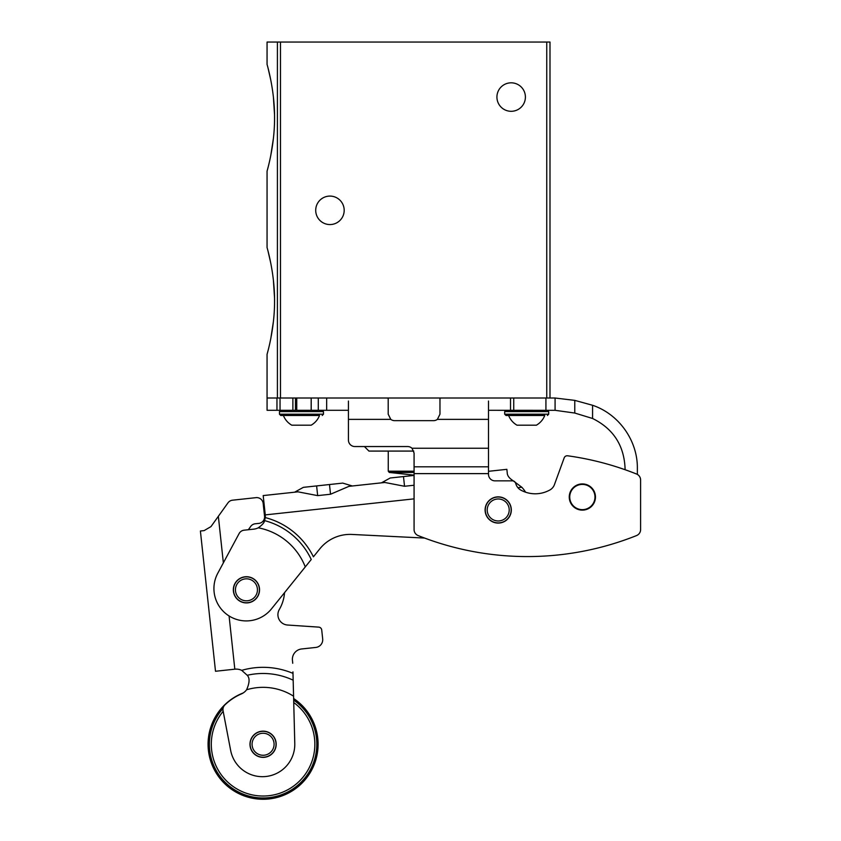 <?xml version="1.0" encoding="UTF-8"?>
<svg xmlns="http://www.w3.org/2000/svg" width="841" height="841" viewBox="0 0 841 841"><rect width="100%" height="100%" fill="white"/><g stroke="black" fill="none" stroke-linecap="round" stroke-linejoin="round"><path stroke-width="1.26" d="M273.441 321.304L270.77 338.702M268.121 350.361L267.06 354.324C266.818 354.944 274.713 329.567 274.555 300.952C274.723 272.284 266.818 246.918 267.06 247.538L267.06 171.165C266.818 171.785 274.713 146.408 274.555 117.793C274.723 89.135 266.818 63.769 267.06 64.379L267.06 42.05L549.993 42.05L549.993 398.003L267.06 398.003L267.06 354.324M268.111 251.48L270.791 263.254M273.399 280.19L274.523 297.725M273.441 138.145L270.77 155.543M268.121 167.201L267.06 171.165M268.111 68.321L270.791 80.105M273.399 97.03L274.523 114.565M315.711 210.324A14.234 14.234 0 0 0 337.062 222.655A14.234 14.234 0 0 0 337.062 197.992A14.234 14.234 0 0 0 315.711 210.324M496.926 97.062A14.234 14.234 0 0 0 518.277 109.393A14.234 14.234 0 0 0 518.277 84.731A14.234 14.234 0 0 0 496.926 97.062M348.426 401.062L348.426 440.074A6.476 6.476 0 0 0 354.902 446.55L364.405 446.55L368.936 451.081L413.772 451.081M414.077 475.123L389.278 472.453L414.077 472.453M637.362 474.419L637.362 468.258C637.657 440.537 618.85 414.087 592.569 405.278L574.771 400.379L555.081 398.014L546.755 398.003L546.755 42.05M488.505 410.303L555.081 410.313L574.771 413.047L592.569 418.482C613.194 428.679 624.022 445.267 625.063 468.258L625.063 469.709M564.174 457.893L554.555 484.311L564.174 457.893A3.238 3.238 0 0 1 567.654 455.79A294.476 294.476 0 0 1 619.239 467.722L620.837 468.258A294.476 294.476 0 0 1 636.532 474.009A6.476 6.476 0 0 1 640.6 480.022L640.6 529.567A6.476 6.476 0 0 1 636.532 535.58A294.476 294.476 0 0 1 418.156 535.58A6.476 6.476 0 0 1 414.077 529.567L414.077 466.818L488.505 466.818L488.505 401.062M582.35 509.646A12.626 12.626 0 0 1 569.735 497.031A12.626 12.626 0 0 1 582.35 484.405A12.626 12.626 0 0 1 594.976 497.031A12.626 12.626 0 0 1 582.35 509.646M595.46 497.031A13.109 13.109 0 0 1 575.801 508.374A13.109 13.109 0 0 1 575.801 485.678A13.109 13.109 0 0 1 595.46 497.031M511.317 509.972A13.109 13.109 0 0 1 491.659 521.325A13.109 13.109 0 0 1 491.659 498.618A13.109 13.109 0 0 1 511.317 509.972M554.555 484.311A10.06 10.06 0 0 1 549.247 490.314A29.961 29.961 0 0 1 520.474 489.904A10.481 10.481 0 0 1 516.258 484.984L515.533 482.976A3.238 3.238 0 0 0 512.484 480.852L494.981 480.852A6.476 6.476 0 0 1 488.505 474.377L488.505 466.818M640.6 480.022L640.6 529.567A6.476 6.476 0 0 1 636.532 535.58M439.969 414.192L437.383 419.365L439.969 414.192L439.969 398.087L442.965 398.003M348.426 419.365L390.781 419.365L388.195 414.192L388.195 398.087L385.199 398.003M348.426 410.303L326.665 410.303L326.665 398.003M318.287 398.003L318.287 410.303L326.665 410.303M267.07 398.003L267.07 410.303L311.181 410.303L311.181 398.003M488.505 419.365L437.383 419.365A6.476 6.476 0 0 1 433.493 420.658L394.671 420.658A6.476 6.476 0 0 1 390.781 419.365L388.195 414.192M354.902 446.55L407.612 446.55A6.476 6.476 0 0 1 411.985 448.253L414.077 453.015L414.077 466.818M510.519 410.303L510.519 398.003M283.385 415.486C285.078 419.67 287.874 422.897 291.764 425.189L311.181 425.189C315.07 422.897 317.856 419.67 319.548 415.486L280.757 415.486L279.464 414.192L323.47 414.192L322.177 415.486M295.464 398.003L295.464 410.303L322.177 410.303L323.47 411.596L279.464 411.596L280.757 410.303M508.616 415.486C510.308 419.67 513.094 422.897 516.984 425.189L536.4 425.189C540.29 422.897 543.086 419.67 544.779 415.486L505.988 415.486L544.779 415.486M404.532 486.266L384.863 482.482L348.941 486.35L330.534 494.235L317.667 495.622L316.615 485.919L303.349 487.349L342.75 483.102L352.358 485.982L381.446 482.839L390.224 477.993L414.077 475.428L403.491 476.563L404.532 486.266L414.077 485.236M488.505 471.307L506.86 469.331L488.505 471.307M351.98 534.445L424.6 538.061L351.98 534.445A38.833 38.833 0 0 0 319.801 548.868L313.409 556.816A74.66 74.66 0 0 0 265.283 517.583L264.6 520.621A71.538 71.538 0 0 1 311.244 559.507L271.506 608.831A32.357 32.357 0 0 1 217.798 573.215L239.117 533.551A6.476 6.476 0 0 1 244.121 530.187L253.793 529.147A12.941 12.941 0 0 0 258.271 527.812C262.234 525.005 264.347 522.608 264.6 520.621A12.941 12.941 0 0 1 263.885 522.261M307.806 563.775L310.003 561.042M279.328 609.473A10.355 10.355 0 0 0 287.58 625.031A10.355 10.355 0 0 1 279.328 609.473A38.833 38.833 0 0 0 284.531 592.663L301.688 571.365M317.667 495.622L297.998 491.838L263.191 495.58L265.272 514.892A12.941 12.941 0 0 1 265.283 517.583M517.888 487.675L521.809 487.254L512.547 480.348L521.809 487.254A32.357 32.357 0 0 1 525.604 492.206M512.547 480.348C509.015 477.993 507.239 475.449 507.218 472.695L506.86 469.331M297.998 491.838L294.581 492.206L303.349 487.349M263.191 495.58L294.581 492.206M233.409 591.223A13.109 13.109 0 0 0 247.843 602.85A13.109 13.109 0 0 0 259.47 588.416A13.109 13.109 0 0 0 245.036 576.789A13.109 13.109 0 0 0 233.409 591.223M485.352 511.36A12.941 12.941 0 0 0 505.851 520.421A12.941 12.941 0 0 0 503.454 498.135A12.941 12.941 0 0 0 485.352 511.36M316.615 485.919L329.483 484.532L330.534 494.235M264.484 757.289A13.109 13.109 0 0 0 276.111 742.855A13.109 13.109 0 0 0 261.677 731.228A13.109 13.109 0 0 0 250.05 745.662A13.109 13.109 0 0 0 264.484 757.289M292.952 671.864L294.781 743.497A32.357 32.357 0 0 1 265.903 776.495A32.357 32.357 0 0 1 230.655 750.403L223.065 710.771A6.476 6.476 0 0 1 224.915 704.905A54.812 54.812 0 0 1 241.388 693.92A12.941 12.941 0 0 0 246.592 689.778C249.661 682.85 249.872 678.014 247.222 675.281A70.781 70.781 0 0 1 293.162 680.19M232.547 500.185L256.042 497.651L232.547 500.185A6.476 6.476 0 0 0 227.974 502.855L210.975 526.603L204.121 530.608L200.4 531.007L215.506 671.265L234.818 669.184A12.941 12.941 0 0 1 241.714 670.351L247.222 675.281M301.635 648.968L315.796 647.444L301.635 648.968A10.355 10.355 0 0 0 292.447 660.374L292.689 662.634A7.769 7.769 0 0 1 292.731 663.265M321.725 630.004L322.681 638.887L321.725 630.004A3.238 3.238 0 0 0 318.728 627.123L287.58 625.031M263.17 503.402L264.558 516.269L263.17 503.402A6.476 6.476 0 0 0 256.042 497.651M255.265 523.775L258.818 523.396L255.265 523.775A6.476 6.476 0 0 0 250.692 526.445L248.347 529.735M322.681 638.887A7.769 7.769 0 0 1 315.796 647.444M264.558 516.269A6.476 6.476 0 0 1 258.818 523.396M200.4 531.007L215.506 671.265M261.698 731.386A12.941 12.941 0 0 0 252.626 751.886A12.941 12.941 0 0 0 274.923 749.489A12.941 12.941 0 0 0 261.698 731.386M243.133 692.984A55.012 55.012 0 0 0 216.904 774.151A55.012 55.012 0 0 0 301.698 783.434A55.012 55.012 0 0 0 293.635 698.514M223.054 708.437A53.719 53.719 0 0 0 228.941 785.725A53.719 53.719 0 0 0 305.935 776.653A53.719 53.719 0 0 0 293.677 700.101M223.17 711.276A51.774 51.774 0 0 0 230.865 784.79A51.774 51.774 0 0 0 304.211 775.696A51.774 51.774 0 0 0 293.74 702.529M245.057 576.947A12.941 12.941 0 0 0 235.995 597.457A12.941 12.941 0 0 0 258.282 595.06A12.941 12.941 0 0 0 245.057 576.947M277.404 398.003L277.404 42.05M280.474 398.003L280.474 42.05M389.278 472.453L388.258 471.181L414.077 471.181M414.077 473.62L488.505 473.62M411.985 448.253L488.505 448.253M276.962 410.303L276.962 398.003M280.042 410.303L280.042 398.003M292.878 410.303L292.878 398.003M311.202 410.303L311.202 398.003M513.746 410.303L513.746 398.003M545.925 410.303L545.925 398.003M592.569 418.482L592.569 405.278M555.081 410.313L555.081 398.014M574.771 413.047L574.771 400.379M505.988 415.486L504.684 414.192L548.7 414.192L547.407 415.486M504.684 414.192L504.684 411.596L548.7 411.596L547.407 410.303M265.272 514.892L414.077 498.86M258.271 527.812A63.128 63.128 0 0 1 305.272 566.918M487.275 511.149A11.007 11.007 0 0 0 504.705 518.855A11.007 11.007 0 0 0 502.666 499.911A11.007 11.007 0 0 0 487.275 511.149M218.345 516.311L223.359 562.871M229.078 615.927L234.818 669.184M241.714 670.351A76.93 76.93 0 0 1 292.994 673.378M246.592 689.778A56.925 56.925 0 0 1 293.572 696.19M261.898 733.32A11.007 11.007 0 0 0 254.192 750.75A11.007 11.007 0 0 0 273.146 748.7A11.007 11.007 0 0 0 261.898 733.32M245.267 578.881A11.007 11.007 0 0 0 237.561 596.311A11.007 11.007 0 0 0 256.505 594.272A11.007 11.007 0 0 0 245.267 578.881M388.258 471.181L388.258 451.081M296.757 410.303L296.757 398.003M323.47 414.192L323.47 411.596M279.464 414.192L279.464 411.596M548.7 414.192L548.7 411.596M504.684 411.596L505.988 410.303"/></g></svg>
